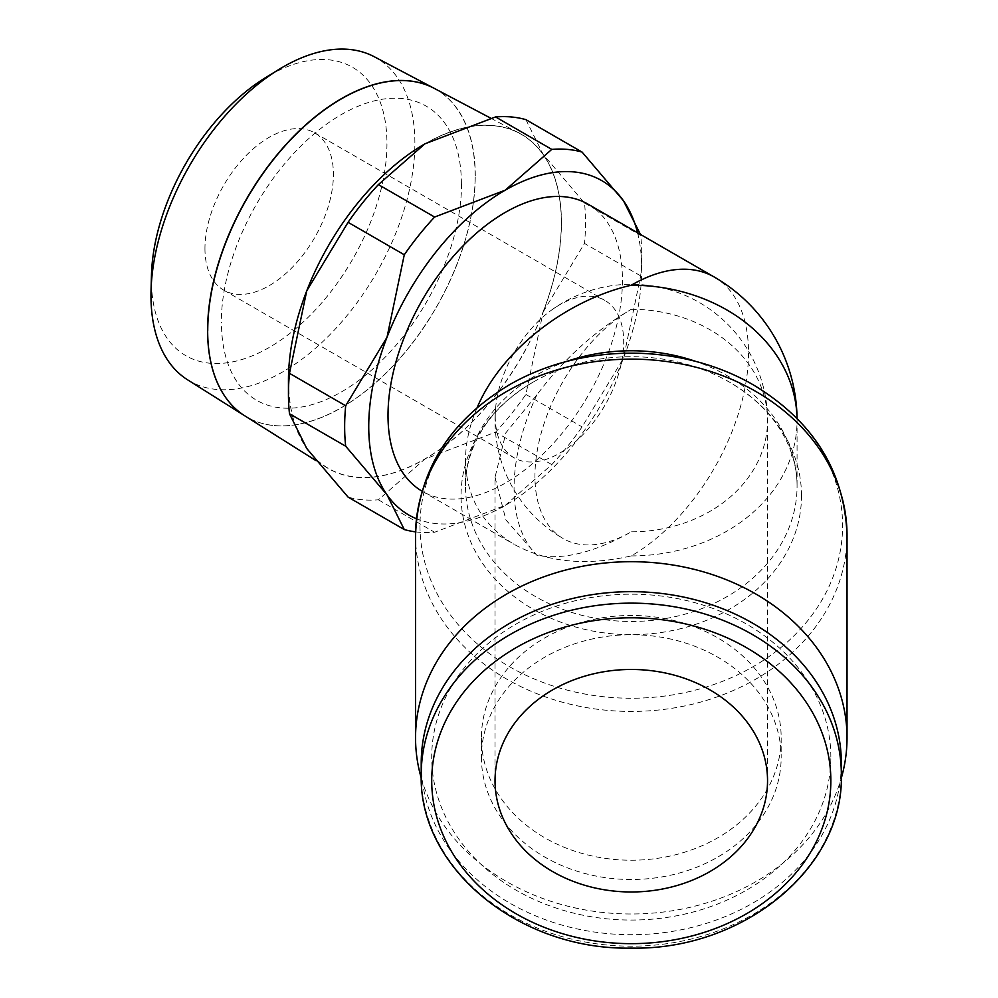 <?xml version="1.0" encoding="UTF-8"?>
<svg xmlns="http://www.w3.org/2000/svg" width="998" height="998" viewBox="0 0 998 998"><rect width="100%" height="100%" fill="white"/><g stroke="black" fill="none" stroke-linecap="round" stroke-linejoin="round"><path stroke-width="0.75" stroke-dasharray="4.99 3.74" d="M433.843 88.161A189.183 109.231 -60 0 1 475.135 175.935A189.183 109.231 -60 0 1 391.216 367.738A189.183 109.231 -60 0 1 244.735 415.792A189.196 109.231 120 0 0 391.266 367.813A189.196 109.231 120 0 0 475.223 175.985M288.547 380.163A192.888 111.364 120 0 0 326.396 467.201A192.888 111.364 120 0 0 475.734 418.249A192.888 111.364 120 0 0 561.325 222.679A192.888 111.364 120 0 0 519.222 133.196A192.888 111.364 120 0 0 371.356 187.537A192.888 111.364 120 0 0 288.547 380.163M151.459 275.136A166.554 96.17 120 0 0 151.409 279.49A166.554 96.17 120 0 0 269.173 347.491A166.554 96.17 120 0 0 386.95 143.5A166.554 96.17 120 0 0 265.443 77.732M187.587 379.814A186.601 107.734 120 0 0 332.072 332.459A186.601 107.734 120 0 0 414.881 143.25A186.601 107.734 120 0 0 374.138 56.674M637.56 232.759A193.026 111.452 -60 0 1 641.726 268.973A193.026 111.452 -60 0 1 623.438 358.344L640.691 275.885A210.067 121.282 120 0 0 641.726 255.064A210.067 121.282 120 0 0 640.691 235.453L640.454 234.43M640.691 275.885L584.491 243.437L543.149 311.987A193.026 111.452 120 0 0 561.437 222.616A193.026 111.452 120 0 0 543.149 154.378A193.026 111.452 120 0 0 424.936 143.812M525.896 119.648L543.149 154.378L584.491 203.006A210.067 121.282 -60 0 1 585.527 222.616A210.067 121.282 -60 0 1 584.491 243.437M641.726 268.973L641.726 255.064M288.447 380.226A193.026 111.452 120 0 0 306.735 448.476A193.026 111.452 120 0 0 424.936 459.03A193.026 111.452 120 0 0 543.149 311.987L525.896 394.435A210.067 121.282 -60 0 1 495.569 432.159L424.936 459.03L378.392 499.811A210.067 121.282 -60 0 1 348.077 497.104M495.033 477.244L505.924 519.921L536.862 555.275C563.446 560.177 594.933 552.356 631.285 531.809A136.252 78.667 -60 0 1 563.159 538.558A136.252 78.667 -60 0 1 542.276 429.377A136.252 78.667 -60 0 1 631.285 309.305C594.933 330.75 563.446 359.268 536.862 394.871L505.924 432.733L495.033 477.244L495.033 780.723M536.862 394.871A165.78 95.708 120 0 0 514.057 488.234A165.78 95.708 120 0 0 536.862 555.275M588.121 204.216A165.78 95.708 -60 0 1 622.453 280.101A165.78 95.708 -60 0 1 550.085 446.929A165.78 95.708 -60 0 1 422.341 491.353A165.78 95.708 -60 0 1 421.942 491.116M714.181 276.982A165.78 95.708 120 0 1 748.512 352.88A165.78 95.708 120 0 1 631.285 555.911C585.814 566.19 546.742 562.323 514.07 544.309C482.433 525.185 466.241 497.154 465.505 460.203C465.567 442.987 469.447 425.447 477.156 407.583M830.847 757.12A199.563 162.936 180 0 0 631.285 594.184A199.563 162.936 180 0 0 431.722 757.12A199.563 162.936 180 0 0 631.285 920.056A199.563 162.936 180 0 0 830.847 757.12M781.172 737.846L781.172 757.12A149.887 122.38 180 0 0 631.285 634.74A149.887 122.38 180 0 0 481.41 757.12L481.41 737.846A149.887 122.38 180 0 0 631.285 860.226A149.887 122.38 180 0 0 781.172 737.846A149.887 122.38 180 0 0 631.285 615.467A149.887 122.38 180 0 0 481.41 737.846M509.292 384.841A211.302 172.529 180 0 0 419.983 525.709A211.302 172.529 180 0 0 631.285 698.238A211.302 172.529 180 0 0 842.586 525.709A211.302 172.529 180 0 0 753.278 384.841M801.506 495.682A170.221 138.984 180 0 0 729.563 382.197A170.221 138.984 180 0 0 631.285 356.698A170.221 138.984 180 0 0 533.007 382.197A170.221 138.984 180 0 0 461.064 495.682A170.221 138.984 180 0 0 631.285 634.666A170.221 138.984 180 0 0 801.506 495.682M631.285 555.911A165.78 135.354 180 0 0 797.065 420.557L797.065 486.113A165.78 135.354 180 0 0 695.768 361.413M566.802 361.413A165.78 135.354 180 0 0 465.505 486.113L465.505 460.203M631.285 309.305A136.252 111.252 0 0 1 767.537 420.557L767.537 780.723M204.952 248.577A90.843 52.445 120 0 0 223.764 290.168A90.843 52.445 120 0 0 293.761 265.83A90.843 52.445 120 0 0 333.407 174.413A90.843 52.445 120 0 0 314.595 132.834A90.843 52.445 120 0 0 244.597 157.16A90.843 52.445 120 0 0 204.952 248.577M495.245 416.178A90.843 52.445 120 0 0 514.057 457.77A90.843 52.445 120 0 0 584.055 433.431A90.843 52.445 120 0 0 623.7 342.015A90.843 52.445 120 0 0 604.888 300.423A90.843 52.445 120 0 0 551.383 310.191A90.843 52.445 120 0 0 495.757 406.535A90.843 52.445 120 0 0 495.245 416.178M421.268 778.141A215.743 176.147 180 0 0 631.285 913.993A215.743 176.147 180 0 0 841.302 778.141M481.41 757.12A149.887 122.38 180 0 0 631.285 879.5A149.887 122.38 180 0 0 781.172 757.12M421.218 763.183A210.067 171.519 180 0 0 631.285 934.702A210.067 171.519 180 0 0 841.351 763.183M415.58 531.872A210.067 121.282 120 0 0 434.604 532.258L505.238 505.387A193.026 111.452 -60 0 1 416.428 518.748M505.238 505.387L551.782 464.606A210.067 121.282 120 0 0 582.096 426.894L623.438 358.344A193.026 111.452 -60 0 1 505.238 505.387L505.238 505.387M378.392 499.811L434.604 532.258M551.782 464.606L495.569 432.159M525.896 394.435L582.096 426.894M584.491 203.006L640.691 235.453M461.55 183.956A169.747 98.004 -60 0 1 341.516 391.865A169.747 98.004 -60 0 1 221.481 322.566M461.388 183.869A169.747 98.004 120 0 0 341.353 114.57A169.747 98.004 120 0 0 221.331 322.466M475.298 176.022A189.196 109.231 120 0 0 434.005 88.248M421.218 774.66A210.067 171.519 180 0 0 631.285 946.179A210.067 171.519 180 0 0 841.351 774.66M415.542 535.277A215.743 176.147 180 0 0 631.285 711.437A215.743 176.147 180 0 0 847.028 535.277M533.007 382.197C508.968 396.356 491.103 413.796 479.439 434.517C470.145 451.208 465.505 468.411 465.505 486.113A165.78 135.354 180 0 0 631.285 621.467A165.78 135.354 180 0 0 797.065 486.113C797.065 468.561 792.499 451.495 783.355 434.916C771.704 414.033 753.764 396.456 729.563 382.197M797.053 418.449A165.78 165.78 0 0 1 797.065 420.557A165.78 135.354 180 0 0 797.04 418.436M551.383 310.191A136.252 136.252 0 0 1 767.537 420.557A136.252 111.252 0 0 1 631.285 531.809M315.742 460.49L326.396 467.201M422.341 491.353L514.07 544.309M223.764 290.168L514.057 457.77M495.757 406.535A136.252 136.252 0 0 0 563.159 538.558M314.595 132.834L604.888 300.423M490.754 118.176L519.222 133.196"/><path stroke-width="1.5" d="M207.659 330.45A189.196 109.231 120 0 0 244.772 415.817A189.183 109.231 -60 0 1 244.697 415.767A189.183 109.231 -60 0 1 207.584 330.4A189.183 109.231 -60 0 1 288.809 141.467A189.183 109.231 -60 0 1 433.843 88.161L374.138 56.674A186.601 107.734 120 0 0 278.729 69.561A186.601 107.734 120 0 0 151.035 290.742A186.601 107.734 120 0 0 150.972 295.608A186.601 107.734 120 0 0 187.587 379.814L244.697 415.767M289.482 413.746L345.682 446.206L387.024 494.833L404.277 529.551L348.077 497.104L306.735 448.476L289.482 413.746A210.067 121.282 -60 0 1 288.447 394.135A210.067 121.282 -60 0 1 289.482 373.327L306.735 290.867A193.026 111.452 120 0 0 288.447 380.226L288.447 394.135M640.454 234.43L623.438 200.735L582.096 152.095A210.067 121.282 120 0 0 551.782 149.388L505.238 190.169L434.604 217.04A210.067 121.282 120 0 0 404.277 254.764L387.024 337.224L345.682 405.774A210.067 121.282 120 0 0 344.647 426.583A210.067 121.282 120 0 0 345.682 446.206M416.428 518.748A193.026 111.452 -60 0 1 387.024 494.833A193.026 111.452 -60 0 1 368.736 426.583A193.026 111.452 -60 0 1 387.024 337.224A193.026 111.452 -60 0 1 505.238 190.169A193.026 111.452 -60 0 1 623.438 200.735A193.026 111.452 -60 0 1 637.56 232.759M421.942 491.116A165.78 95.708 -60 0 1 388.01 415.455A165.78 95.708 -60 0 1 460.377 248.627A165.78 95.708 -60 0 1 588.121 204.216L714.181 276.982A165.78 95.708 120 0 0 631.285 285.203C564.818 300.573 501.021 351.221 477.156 407.583M841.351 763.183L841.351 774.66A210.067 171.519 180 0 0 631.285 603.141A210.067 171.519 180 0 0 421.218 774.66L421.218 763.183A210.067 171.519 180 0 1 631.285 591.664A210.067 171.519 180 0 1 841.351 763.183M847.028 535.277L847.028 737.846A215.743 176.147 180 0 0 631.285 561.699A215.743 176.147 180 0 0 415.542 737.846L415.542 535.277C417.975 471.256 449.225 421.106 509.292 384.841A211.302 172.529 180 0 1 631.285 353.18A211.302 172.529 180 0 1 753.278 384.841C813.345 421.106 844.595 471.256 847.028 535.277A215.743 176.147 180 0 0 631.285 359.13A215.743 176.147 180 0 0 415.542 535.277M767.537 780.723A136.252 111.252 0 0 1 631.285 891.975A136.252 111.252 0 0 1 495.033 780.723A136.252 111.252 0 0 1 631.285 669.471A136.252 111.252 0 0 1 767.537 780.723M415.542 737.846A215.743 176.147 180 0 0 421.268 778.141M841.302 778.141A215.743 176.147 180 0 0 847.028 737.846M424.936 143.812L424.936 143.812A193.026 111.452 120 0 0 306.735 290.867L348.077 222.317A210.067 121.282 -60 0 1 378.392 184.593L424.936 143.812L495.569 116.941A210.067 121.282 -60 0 1 525.896 119.648L582.096 152.095M404.277 529.551A210.067 121.282 120 0 0 415.58 531.872M345.682 405.774L289.482 373.327M348.077 222.317L404.277 254.764M434.604 217.04L378.392 184.593M495.569 116.941L551.782 149.388M490.754 118.176L434.005 88.248A189.196 109.231 120 0 0 288.958 141.554A189.196 109.231 120 0 0 207.746 330.5M278.729 69.561L265.443 77.732A166.554 96.17 120 0 0 151.459 275.136L151.035 290.742M631.285 617.787A199.563 162.936 180 0 0 431.722 780.723A199.563 162.936 180 0 0 631.285 943.659A199.563 162.936 180 0 0 830.847 780.723A199.563 162.936 180 0 0 631.285 617.787M695.768 361.413A165.78 135.354 180 0 0 631.285 350.76A165.78 135.354 180 0 0 566.802 361.413M797.04 418.436A165.78 135.354 180 0 0 631.285 285.203M244.772 415.817L315.742 460.49M421.218 774.66C418.524 868.173 519.621 950.495 631.285 948.1C742.949 950.495 844.059 868.173 841.351 774.66M797.053 418.449A165.78 165.78 0 0 0 714.181 276.982"/></g></svg>
